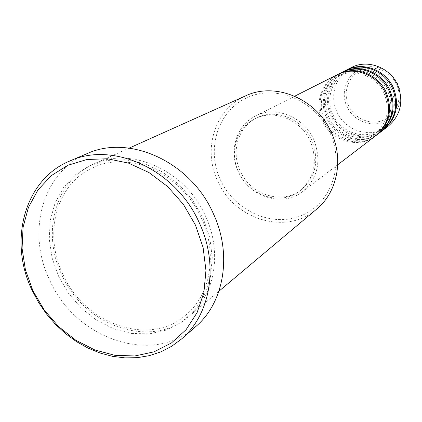 <?xml version="1.0" encoding="UTF-8"?>
<svg xmlns="http://www.w3.org/2000/svg" width="422" height="422" viewBox="0 0 422 422"><rect width="100%" height="100%" fill="white"/><g stroke="black" fill="none" stroke-linecap="round" stroke-linejoin="round"><path stroke-width="0.32" stroke-dasharray="2.11 1.58" d="M337.204 74.715C321.189 82.459 314.406 103.733 322.213 120.412C330.753 141.096 358.716 149.478 375.564 135.873M337.732 74.451C322.102 82.369 315.614 103.316 323.294 119.753C331.729 140.157 359.164 148.623 376.028 135.509M341.372 72.605C325.515 80.27 318.784 101.312 326.496 117.796C334.926 138.247 362.598 146.508 379.272 133.041M341.883 72.352C326.406 80.191 319.96 100.905 327.551 117.152C335.88 137.329 363.036 145.674 379.726 132.687M345.439 70.548C329.74 78.139 323.057 98.948 330.679 115.248C339.008 135.462 366.386 143.607 382.896 130.271M345.94 70.3C330.611 78.054 324.212 98.553 331.708 114.62C339.942 134.565 366.813 142.789 383.34 129.929M220.242 179.461C206.052 148.776 218 110.58 247.25 97.582C276.278 84.11 315.951 100.721 330.252 133.431C344.99 165.957 330.284 204.812 300.506 215.964C270.935 227.595 234.02 210.325 220.242 179.461M245.535 95.884C215.025 108.929 202.513 149.161 217.583 180.732C233.93 219.709 286.496 235.829 316.595 209.18M61.723 274.638C84.004 326.058 151.092 349.822 188.966 316.363C214.782 295.458 222.568 252.556 205.614 216.349C185.743 170.398 130.831 145.88 93.478 164.121C55.129 180.547 41.356 232.881 61.723 274.638M313.915 139.946C304.151 116.783 275.239 105.321 255.321 116.124C236.246 125.345 228.618 151.155 238.298 171.59C248.938 196.91 282.571 207.766 302.637 191.562C317.966 178.121 321.722 160.914 313.915 139.946M311.963 140.758C302.664 118.709 275.091 107.826 256.154 118.207C238.145 127.022 230.961 151.456 240.134 170.826C250.22 194.827 282.054 205.155 301.118 189.9C315.793 177.135 319.407 160.756 311.963 140.758M310.545 141.676C301.213 119.542 273.54 108.618 254.55 119.03C236.484 127.866 229.288 152.389 238.493 171.828C248.621 195.913 280.561 206.289 299.683 190.987C314.395 178.184 318.019 161.747 310.545 141.676M87.022 153.655C42.337 171.833 26.227 232.174 49.696 280.108C75.227 339.04 152.548 366.111 195.576 326.739M351.362 67.552C335.901 75.032 329.292 95.504 336.777 111.529C344.953 131.406 371.909 139.381 388.171 126.247M348.53 105.431C342.564 92.254 348.424 75.77 361.322 70.2C374.124 64.434 390.872 71.271 396.743 84.859C402.804 98.368 396.437 114.979 383.45 120.217C370.553 125.656 354.311 118.693 348.53 105.431M397.92 84.426C391.685 69.989 373.892 62.736 360.309 68.865C346.626 74.789 340.422 92.281 346.752 106.254C352.887 120.323 370.105 127.718 383.798 121.958C397.582 116.409 404.355 98.769 397.92 84.426M58.679 276.473L68.628 293.49L81.493 308.318L96.712 320.282L113.597 328.796L131.384 333.427L149.24 333.886L166.31 330.078L181.724 322.097L194.674 310.254L204.438 295.083L210.436 277.312L212.277 257.842L209.808 237.707L203.114 218.005L192.537 199.822L178.664 184.166L162.264 171.881L144.255 163.609L125.629 159.738L107.378 160.407L90.44 165.487L75.654 174.634L63.706 187.299L55.124 202.797L50.25 220.326L49.247 239.037L52.117 258.042L58.679 276.473M384.315 93.927C390.234 110.142 387.064 123.562 374.799 134.175C358.885 146.919 332.489 138.959 324.386 119.357C317.001 103.564 323.363 83.493 338.397 76.139C354.211 67.488 376.878 76.044 384.315 93.927M387.955 91.569C393.8 107.594 390.651 120.861 378.508 131.369C362.756 143.986 336.64 136.142 328.638 116.762C321.342 101.148 327.657 81.304 342.543 74.024C358.199 65.457 380.612 73.897 387.955 91.569M391.51 89.269C397.281 105.104 394.159 118.223 382.137 128.626C366.539 141.117 340.696 133.384 332.789 114.225C325.584 98.79 331.85 79.162 346.589 71.951C362.092 63.474 384.257 71.803 391.51 89.269M201.531 218.432C218.068 253.706 210.451 295.316 185.485 315.313C149.135 347.19 84.527 324.133 62.894 274.332C43.197 233.899 56.311 183.57 92.909 167.713C128.747 149.942 182.14 173.674 201.531 218.432M294.73 96.19L255.321 116.124M256.154 118.207L254.55 119.03M129.169 148.106L93.478 164.121M218.923 291.206L188.966 316.363M301.118 189.9L299.683 190.987M337.737 164.759L302.637 191.562"/><path stroke-width="0.63" d="M337.737 164.759L375.564 135.873C388.44 124.627 391.764 110.495 385.539 93.484C377.743 74.715 353.952 65.668 337.204 74.715L294.73 96.19M376.028 135.509L376.498 135.156C389.342 123.941 392.66 109.852 386.457 92.893C378.682 74.177 354.96 65.162 338.254 74.182L337.732 74.451M376.498 135.156L379.272 133.041C392.017 121.911 395.319 107.937 389.174 91.131C381.472 72.584 357.946 63.653 341.372 72.605L338.254 74.182M379.726 132.687L380.185 132.344C392.898 121.241 396.195 107.309 390.065 90.551C382.39 72.056 358.932 63.158 342.395 72.088L341.883 72.352M380.185 132.344L382.896 130.271C395.514 119.257 398.785 105.442 392.718 88.831C385.112 70.5 361.849 61.691 345.439 70.548L342.395 72.088M383.34 129.929L383.788 129.591C396.374 118.603 399.639 104.825 393.589 88.261C386.009 69.989 362.809 61.206 346.436 70.041L345.94 70.3M218.923 291.206L316.595 209.18C337.115 192.49 343.888 159.896 331.56 133.051C317.186 98.97 275.329 81.483 245.535 95.884L129.169 148.106M195.47 225.111L183.417 204.396L167.629 186.556L148.992 172.556L128.573 163.14L107.489 158.746L86.89 159.511L67.836 165.282L51.257 175.652L37.922 189.995L28.401 207.508L23.062 227.305L22.076 248.416L25.42 269.848L32.89 290.637L44.125 309.853L58.626 326.628L75.749 340.206L94.739 349.928L114.747 355.298L134.845 355.973L154.077 351.832L171.464 342.959L186.086 329.688L197.116 312.591L203.889 292.493L205.952 270.412L203.109 247.535L195.47 225.111M32.236 290.579C8.092 241.373 24.249 179.54 69.852 160.977C113.075 140.827 176.28 169.765 199.437 223.164C219.087 265.121 210.599 314.543 181.513 339.003L171.733 346.246L160.982 351.811L149.467 355.63L137.408 357.656L125.017 357.882L112.51 356.332L100.114 353.045L88.024 348.103L76.445 341.604L65.563 333.665L55.551 324.434L46.562 314.058L38.75 302.711L32.236 290.579M181.513 339.003L195.576 326.739C224.071 302.759 232.485 254.603 213.432 213.827C190.992 161.942 129.38 133.932 87.022 153.655L69.852 160.977M383.788 129.591L388.171 126.247C400.605 115.396 403.838 101.807 397.883 85.481C390.419 67.467 367.53 58.827 351.362 67.552L346.436 70.041"/></g></svg>
